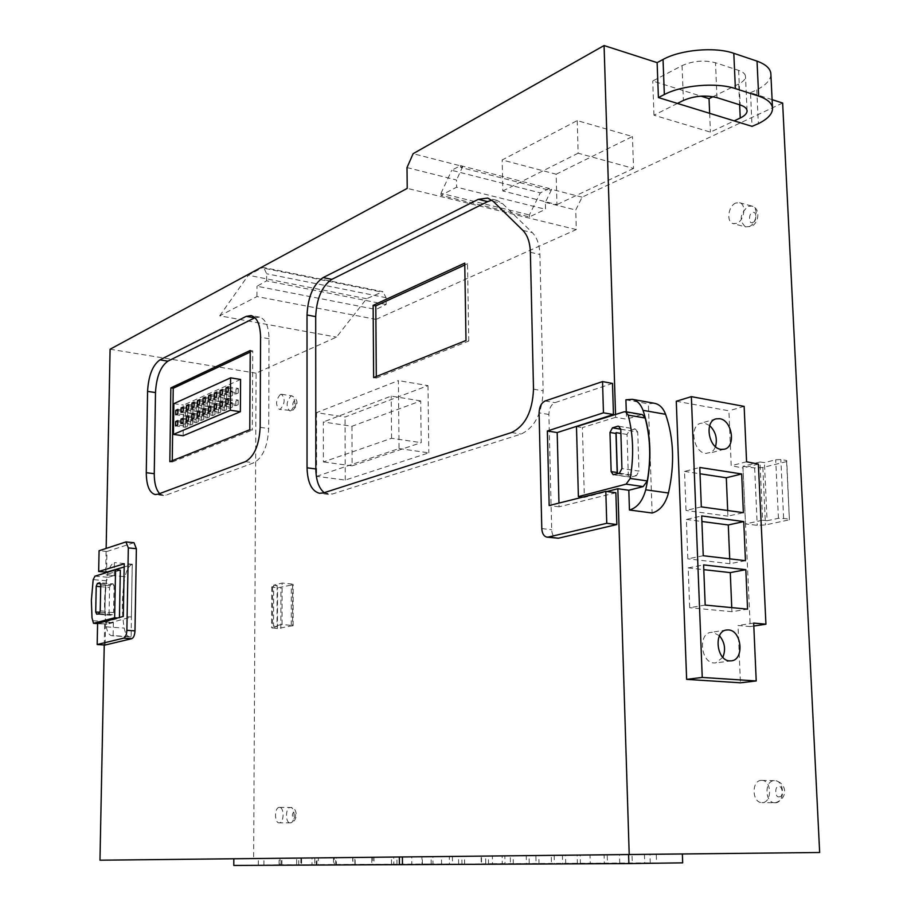 <?xml version="1.0" encoding="UTF-8"?>
<svg xmlns="http://www.w3.org/2000/svg" width="911" height="911" viewBox="0 0 911 911"><rect width="100%" height="100%" fill="white"/><g stroke="black" fill="none" stroke-linecap="round" stroke-linejoin="round"><path stroke-width="0.68" stroke-dasharray="4.55 3.42" d="M761.3 780.397C751.324 780.408 751.871 802.819 761.869 802.591L762.279 802.58C772.277 802.728 771.811 780.18 761.847 780.385L761.3 780.397M280.383 394.395C275.771 399.929 275.384 404.894 279.221 409.312L280.337 409.176C284.961 403.675 285.359 398.699 281.533 394.247L280.383 394.395M279.313 807.374C274.393 807.271 274.234 823.134 279.153 822.849L279.267 822.849C284.198 823.032 284.391 807.078 279.461 807.374L279.313 807.374M735.849 203.016C728.185 205.738 726.044 222.136 733.15 223.628L736.737 223.343C744.401 220.747 746.656 204.235 739.55 202.72L735.849 203.016M104.241 644.977L104.697 621.951L113.374 622.566L113.123 635.593L131.116 636.789L132.209 564.285C128.963 565.64 126.606 569.785 125.126 576.697L107.339 575.16C108.808 568.191 111.142 564.023 114.353 562.656L114.262 575.49L105.63 574.739L105.665 572.848M132.368 564.239L114.501 562.611M654.223 403.243L648.359 403.812L652.117 513.007M94.972 576.162L108.272 577.312L106.473 580.762L104.685 601.533L105.665 621.609L107.361 624.103L97.75 623.431M280.292 858.287L258.348 858.515L280.292 858.287M280.269 864.96L258.325 865.211L280.269 864.96M420.017 856.773L396.923 857.012L420.017 856.773M420.096 864.266L396.991 864.539L420.096 864.266M455.887 856.386L431.119 856.647L455.887 856.386M456.001 864.083L431.21 864.38L456.001 864.083M646.047 854.336L619.491 854.609L646.047 854.336M646.343 863.15L619.753 863.457L646.343 863.15M719.485 635.753L712.835 632.314L710.899 632.382C697.837 633.578 700.832 662.832 714.053 662.969L715.75 662.912L722.844 657.298M709.692 425.631L704.476 423.068L700.855 423.239C689.035 425.676 693.26 452.243 705.683 453.439L711.377 452.266L713.803 449.943L715.499 446.663M282.034 624.445L282.125 583.051L273.676 585.192L273.539 626.29L282.034 624.445L293.126 625.641L277.434 628.544L271.558 627.759L277.024 626.574L273.539 626.29M682.362 853.983L253.645 858.606L256.093 373.18L336.523 337.104L366.598 298.728L382.927 291.679L263.734 267.538L262.015 267.845L381.105 291.93M782.64 103.045L582.083 197.163L575.752 210.02L576.287 229.572L376.049 319.385L375.981 309.478L386.15 304.502L386.093 297.703L382.927 291.679M316.516 412.66L316.584 476.351L399.052 448.554L398.414 380.582L316.516 412.66L345.03 417.022L427.988 385.615L398.414 380.582M759.979 462.002L742.955 466.318L745.471 523.95L762.621 520.227L759.979 462.002L764.42 462.629L775.694 459.782L780.841 459.543L786.728 460.499L789.404 519.817L765.456 524.93L757.235 525.305L745.471 523.95M273.676 585.192L277.138 585.534L271.706 586.912L277.548 587.846L292.579 584.816L293.171 584.475L291.338 583.974L282.125 583.051M277.138 585.534L277.024 626.574M253.645 858.606L280.007 858.299L279.984 864.858L301.575 864.755L301.575 858.06L280.007 858.299M105.687 572.097L106.154 548.376M110.094 349.232L256.093 373.18M682.362 853.949L301.575 858.06M676.281 401.261L728.891 410.804L731.214 465.715L742.966 467.992L750.231 626.586L738.001 625.504L740.438 682.806M772.107 99.652L750.505 92.694L752.053 126.367M615.529 414.482L615.62 417.329L626.529 419.185L640.763 414.847L623.807 411.909M626.29 411.829L626.529 419.185M625.903 399.815L648.359 403.812M549.31 188.486L540.303 192.87L451.719 170.3L460.454 165.608L549.31 188.486L549.709 190.297L460.829 167.465L462.731 166.44L413.127 153.674M770.888 74.543C770.512 80.088 765.809 85.201 756.779 89.859L750.505 92.694M582.083 197.163L551.679 189.34L545.37 202.379L545.541 209.291L456.65 187.176L441.004 195.341L529.405 216.92L545.541 209.291M549.709 190.297L551.679 189.34M713.017 96.703L738.707 83.994C743.422 81.603 745.676 78.995 745.483 76.182C745.118 73.757 742.829 71.821 738.627 70.375L715.499 62.745C704.101 59.853 692.941 60.821 682.043 65.638L652.731 81.011L701.037 96.156M556.165 174.217L632.462 136.513L577.221 120.605L502.177 159.96L556.165 174.217L556.951 204.611L502.804 190.98L502.177 159.96M407.012 167.567L456.536 180.025L456.65 187.176M545.37 202.379L575.752 210.02M576.287 229.572L407.228 188.372M376.049 319.385L256.948 296.565L219.722 315.81L336.523 337.104M386.15 304.502L266.604 280.839L257.004 286.236L375.981 309.478M366.598 298.728L248.339 275.236L262.015 267.845M219.722 315.81L248.339 275.236M399.052 448.554L428.808 452.858L345.269 480.074L316.584 476.351M345.269 480.074L345.03 417.022M427.988 385.615L428.808 452.858M742.955 466.318L754.661 467.935L762.837 467.502L786.603 461.57L786.728 460.499M762.621 520.227L767.085 520.75L764.42 462.629M767.085 520.75L778.438 518.302L789.53 518.894M280.827 628.431L280.93 587.72M271.706 586.912L271.558 627.759M120.32 570.206L105.63 574.739M104.697 621.951L119.443 618.125L119.455 617.464M615.62 417.329L582.414 427.578L584.35 497.417L607.033 491.53M612.499 383.417L554.97 402.651C551.144 404.518 549.105 408.458 548.877 414.471L551.679 529.758C552.009 534.677 553.729 537.524 556.837 538.299M615.87 492.76L559.058 506.823L558.967 503.077M124.181 566.949L132.277 564.558L131.366 616.998L105.528 624.035L105.118 645.034M133.974 542.705L106.963 551.474L106.553 572.176M131.116 636.789L129.897 636.914C127.153 636.459 125.251 633.521 124.203 628.078C121.505 611.691 121.812 594.564 125.126 576.697M113.123 635.593L111.916 635.719C109.206 635.263 107.339 632.314 106.314 626.848C103.683 610.359 104.025 593.129 107.339 575.16M301.575 864.755L312.017 864.619L312.017 857.957M312.017 864.619L432.998 864.004L432.907 856.647M432.998 864.004L421.987 864.152L421.895 856.761M421.987 864.152L449.385 864.015L449.282 856.465M449.385 864.015L402.468 864.63L481.259 863.856L481.133 856.124M233.785 865.45L279.984 864.858M452.403 856.431L452.505 863.992M481.259 863.856L492.521 863.708L492.384 856.01M492.521 863.708L656.546 862.865L656.262 854.233M656.546 862.865L644.715 863.036L644.43 854.359M644.715 863.036L682.681 862.842M758.362 464.109L742.966 467.992M750.231 626.586L753.807 626.039M746.576 461.786L731.214 465.715M744.139 406.374L728.891 410.804M753.682 623.09L738.001 625.504M756.779 89.859L758.362 123.634M677.442 103.421L653.961 115.196L710.432 132.118L734.209 120.878M462.731 166.44L456.536 180.025M460.454 165.608L460.829 167.465M709.646 113.328L710.432 132.118M653.961 115.196L652.731 81.011M577.221 120.605L578.143 153.207L633.532 168.433L632.462 136.513M633.532 168.433L556.951 204.611M502.804 190.98L578.143 153.207M266.604 280.839L266.638 273.755L263.734 267.538M256.948 296.565L257.004 286.236M386.093 297.703L266.638 273.755M351.953 426.268L352.136 465.851L421.189 442.655L420.711 400.92L351.953 426.268L323.325 421.975L323.394 461.957L391.559 438.282L421.189 442.655M786.603 461.57L789.404 519.817M778.438 518.302L775.694 459.782M277.434 628.544L277.548 587.846M272.583 587.413L272.457 628.18M576.481 426.61L582.414 427.578M108.272 577.312L114.262 575.49M119.443 618.125L117.565 617.988M113.374 622.566L107.361 624.103M584.35 497.417L582.562 497.178M559.058 506.823L549.162 505.537M159.63 493.591L163.24 495.493L166.03 495.151L253.873 462.788C262.755 457.789 267.697 446.39 268.699 428.58L269.03 338.744C268.711 326.229 265.556 319.021 259.544 317.108L254.978 317.723M324.225 492.669L328.336 494.377L332.39 494.013L521.103 434.057C534.837 427.532 542.182 413.127 543.15 390.865L539.893 254.488C539.528 244.695 537.012 237.407 532.32 232.624L502.496 203.586L497.042 200.386L491.883 200.181M105.528 624.035L97.591 623.477M131.366 616.998L123.292 616.405M132.277 564.558L124.238 563.818M106.963 551.474L99.083 550.734M411.829 864.243L355.153 864.835L411.829 864.243L411.749 856.875L393.734 857.069L393.791 864.334M371.813 864.437L316.937 865.017L371.813 864.437L371.768 857.308L354.857 857.49L354.891 864.528M334.257 864.63L281.055 865.188L334.257 864.63L334.235 857.707L318.338 857.877L318.349 864.71M316.322 864.721L263.928 865.268L316.322 864.721L316.322 857.9L300.892 858.071L300.892 864.801M352.739 864.539L298.717 865.108L352.739 864.539L352.716 857.513L336.318 857.684L336.341 864.619M391.502 864.345L335.738 864.926L391.502 864.345L391.445 857.092L373.988 857.274L374.034 864.437M632.268 863.138L565.742 863.844L632.268 863.138L631.995 854.484L607.204 854.757L607.455 863.264M577.392 863.423L513.326 864.095L577.392 863.423L577.175 855.076L554.161 855.327L554.366 863.537M526.421 863.674L464.633 864.323L526.421 863.674L526.251 855.634L504.842 855.862L504.99 863.776M502.28 863.787L441.562 864.425L502.28 863.787L502.132 855.896L481.464 856.112L481.589 863.89M551.44 863.548L488.535 864.209L551.44 863.548L551.246 855.361L529.063 855.6L529.234 863.662M604.312 863.286L539.039 863.97L604.312 863.286L604.061 854.791L580.193 855.053L580.409 863.4M640.763 414.847L642.449 414.63M529.405 216.92L529.382 214.95L540.303 192.87M441.004 195.341L441.004 193.303L529.382 214.95M441.004 193.303L451.719 170.3M352.136 465.851L323.394 461.957M420.711 400.92L391.195 396.08L323.325 421.975M391.559 438.282L391.195 396.08M783.619 518.086L780.841 459.543M106.473 580.762L93.173 579.635M105.665 621.609L92.318 620.664M355.153 864.835L355.119 857.467L372.85 857.274L372.895 864.755M372.85 857.274L411.749 856.875M393.734 857.069L355.119 857.467M316.937 865.017L316.926 857.877L333.54 857.695L333.563 864.938M333.54 857.695L371.768 857.308M354.857 857.49L316.926 857.877M281.055 865.188L281.066 858.264L296.679 858.094L296.667 865.108M296.679 858.094L334.235 857.707M318.338 857.877L281.066 858.264M263.928 865.268L263.951 858.447L279.085 858.287L279.073 865.199M279.085 858.287L316.322 857.9M300.892 858.071L263.951 858.447M298.717 865.108L298.717 858.071L314.819 857.9L314.819 865.029M314.819 857.9L352.716 857.513M336.318 857.684L298.717 858.071M335.738 864.926L335.715 857.672L352.876 857.49L352.91 864.846M352.876 857.49L391.445 857.092M373.988 857.274L335.715 857.672M565.742 863.844L565.526 855.178L590.032 854.917L590.271 863.73M590.032 854.917L631.995 854.484M607.204 854.757L565.526 855.178M513.326 864.095L513.155 855.748L535.862 855.509L536.055 863.981M535.862 855.509L577.175 855.076M554.161 855.327L513.155 855.748M464.633 864.323L464.508 856.283L485.62 856.044L485.757 864.22M485.62 856.044L526.251 855.634M504.842 855.862L464.508 856.283M441.562 864.425L441.459 856.522L461.831 856.306L461.957 864.334M461.831 856.306L502.132 855.896M481.464 856.112L441.459 856.522M488.535 864.209L488.387 856.021L510.274 855.782L510.445 864.106M510.274 855.782L551.246 855.361M529.063 855.6L488.387 856.021M539.039 863.97L538.845 855.475L562.429 855.213L562.645 863.856M562.429 855.213L604.061 854.791M580.193 855.053L538.845 855.475M705.182 605.075L689.684 607.717L688.181 567.917L703.611 564.888M688.181 567.917L703.793 569.66M731.749 607.626L731.92 611.702L747.555 609.152M731.92 611.702L689.684 607.717M701.322 506.869L686.017 510.456L684.537 471.42L699.773 467.468M684.537 471.42L700.024 473.777M727.684 510.513L727.912 516.138L743.365 512.677M727.912 516.138L686.017 510.456M703.246 555.733L687.839 558.853L686.359 519.441L701.686 515.945M686.359 519.441L701.903 521.491M729.711 558.842L729.905 563.693L745.449 560.686M729.905 563.693L687.839 558.853M620.767 429.24L637.746 432.053L638.964 471.112L621.928 468.573M99.982 612.317L109.081 612.989L109.548 587.436L100.711 586.707M100.745 584.976L105.482 585.374L104.97 611.201L100.221 610.848M172.259 460.727L172.236 462.002L169.833 461.695M250.229 350.473L252.734 350.894L250.229 352.079M249.785 429.73L252.313 430.083L252.734 350.894M172.236 462.002L252.313 430.083M376.3 376.528L376.311 378.054L373.635 377.598M376.311 378.054L468.789 341.01L465.999 340.475M468.789 341.01L467.514 263.723L464.747 263.12M467.514 263.723L464.781 264.987M637.746 432.053L635.354 429.024L618.694 426.268M619.4 473.196L636.425 475.701L638.964 471.112M634.967 428.979L629.387 430.641L627.019 434.445L628.328 475.189L630.196 477.193L636.425 475.701M109.081 612.989L110.14 615.244L96.76 614.253M100.517 583.723L110.709 584.577L109.548 587.436M99.037 613.65L112.44 614.629L113.556 612.602L104.89 611.953L104.97 611.201M105.482 585.374L114.069 585.602L113.556 612.602M114.069 585.602L113.055 583.883L99.698 582.755M110.709 584.577L113.055 583.883M112.44 614.629L110.14 615.244M104.89 611.953L105.425 584.885M240.584 379.466L183.521 405.088L183.134 435.754M620.767 429.206L629.387 430.641M627.019 434.445L620.892 433.431M617.772 473.64L628.328 475.189M173.842 403.653L183.521 405.088M228.262 388.234L235.949 389.441L238.272 388.416L228.274 386.845M238.272 388.416L238.238 393.017L228.24 391.457M238.238 393.017L235.915 394.03L225.928 392.482M235.915 394.03L235.949 389.441M222.421 390.83L230.096 392.026L232.396 391.013L222.432 389.452M232.396 391.013L232.362 395.59L222.386 394.042M232.362 395.59L230.062 396.592L220.109 395.055M230.062 396.592L230.096 392.026M216.636 393.404L224.311 394.588L226.577 393.586L216.647 392.037M226.577 393.586L226.543 398.13L216.613 396.604M226.543 398.13L224.265 399.12L214.347 397.606M224.265 399.12L224.311 394.588M210.919 395.943L218.583 397.116L220.826 396.126L210.931 394.6M220.826 396.126L220.792 400.646L210.885 399.143M220.792 400.646L218.538 401.637L208.653 400.134M218.538 401.637L218.583 397.116M205.26 398.46L212.912 399.622L215.144 398.642L205.271 397.128M215.144 398.642L215.098 403.14L205.226 401.649M215.098 403.14L212.878 404.108L203.016 402.628M212.878 404.108L212.912 399.622M199.668 400.942L207.309 402.093L209.507 401.125L199.68 399.633M209.507 401.125L209.462 405.6L199.634 404.131M209.462 405.6L207.264 406.568L197.436 405.099M207.264 406.568L207.309 402.093M194.123 403.402L201.764 404.552L203.939 403.584L194.145 402.115M203.939 403.584L203.893 408.048L194.089 406.591M203.893 408.048L201.718 408.993L191.925 407.547M201.718 408.993L201.764 404.552M188.645 405.839L196.275 406.978L198.427 406.021L188.657 404.564M198.427 406.021L198.382 410.462L188.611 409.016M198.382 410.462L196.229 411.396L186.47 409.961M196.229 411.396L196.275 406.978M183.225 408.253L190.843 409.369L192.973 408.435L183.236 406.989M192.973 408.435L192.927 412.842L183.179 411.419M192.927 412.842L190.786 413.776L181.061 412.364M190.786 413.776L190.843 409.369M177.85 410.633L185.468 411.749L187.575 410.815L177.873 409.392M187.575 410.815L187.518 415.211L177.816 413.799M187.518 415.211L185.411 416.133L175.721 414.733M185.411 416.133L185.468 411.749M177.713 421.804L185.332 422.886L187.438 421.975L177.725 420.586M187.438 421.975L187.393 426.382L177.668 425.004M187.393 426.382L185.275 427.282L175.572 425.915M185.275 427.282L185.332 422.886M183.088 419.47L190.706 420.575L192.847 419.652L183.1 418.24M192.847 419.652L192.79 424.07L183.043 422.681M192.79 424.07L190.661 424.981L180.925 423.604M190.661 424.981L190.706 420.575M188.509 417.124L196.15 418.229L198.302 417.295L188.531 415.871M198.302 417.295L198.256 421.736L188.475 420.335M198.256 421.736L196.104 422.658L186.334 421.258M196.104 422.658L196.15 418.229M193.997 414.744L201.638 415.86L203.825 414.915L194.009 413.48M203.825 414.915L203.779 419.379L193.963 417.967M203.779 419.379L201.593 420.313L191.8 418.901M201.593 420.313L201.638 415.86M199.543 412.33L207.196 413.457L209.405 412.512L199.555 411.055M209.405 412.512L209.359 416.999L199.509 415.564M209.359 416.999L207.15 417.944L197.323 416.509M207.15 417.944L207.196 413.457M205.146 409.904L212.81 411.043L215.03 410.075L205.157 408.618M215.03 410.075L214.996 414.596L205.112 413.138M214.996 414.596L212.764 415.541L202.902 414.095M212.764 415.541L212.81 411.043M210.805 407.445L218.481 408.595L220.735 407.627L210.817 406.147M220.735 407.627L220.69 412.159L210.783 410.69M220.69 412.159L218.446 413.127L208.539 411.658M218.446 413.127L218.481 408.595M216.533 404.962L224.208 406.124L226.486 405.144L216.545 403.641M226.486 405.144L226.452 409.699L216.499 408.219M226.452 409.699L224.174 410.667L214.244 409.198M224.174 410.667L224.208 406.124M222.318 402.457L230.005 403.63L232.305 402.628L222.33 401.113M232.305 402.628L232.271 407.217L222.295 405.714M232.271 407.217L229.971 408.196L220.006 406.705M229.971 408.196L230.005 403.63M228.171 399.918L235.869 401.102L238.192 400.1L228.183 398.562M238.192 400.1L238.158 404.7L228.149 403.186M238.158 404.7L235.835 405.691L225.837 404.188M235.835 405.691L235.869 401.102M779.178 796.704C783.517 798.173 782.902 784.94 778.734 786.831C774.418 785.384 775.022 798.548 779.178 796.704M775.193 802.739C785.214 802.887 784.735 780.465 774.737 780.67L774.191 780.67C764.192 780.681 764.762 802.967 774.783 802.739L775.193 802.739M294.39 407.354C296.542 404.222 296.542 401.945 294.401 400.555C292.26 403.687 292.26 405.953 294.39 407.354M290.894 410.781C295.54 405.304 295.927 400.35 292.078 395.909L290.916 396.057C286.282 401.557 285.906 406.511 289.766 410.918L290.894 410.781M293.911 818.602C295.973 816.222 295.973 813.944 293.923 811.769C291.862 814.138 291.862 816.415 293.911 818.602M290.267 822.872C295.221 823.054 295.392 807.169 290.438 807.465L290.29 807.465C285.348 807.362 285.189 823.157 290.142 822.872L290.267 822.872M752.907 222.238C757.178 222.113 756.597 209.576 752.475 212.889C748.227 213.015 748.785 225.495 752.907 222.238M749.07 226.588C756.745 224.026 759 207.606 751.871 206.068L748.159 206.364C739.857 213.8 738.969 220.633 745.471 226.862L749.07 226.588M291.281 625.219L291.338 583.974M754.661 467.935L757.235 525.305M292.579 584.816L292.533 625.937M106.314 626.848L124.203 628.078M682.043 65.638L683.409 100.438M716.991 97.648L715.499 62.745M738.627 70.375L740.188 104.97M739.652 104.799L738.707 83.994M762.837 467.502L765.456 524.93M545.177 400.965L554.97 402.651M548.877 414.471L539.084 412.842M541.794 528.574L551.679 529.758M269.03 338.744L260.569 337.252M260.159 427.35L268.699 428.58M245.366 461.661L253.873 462.788M157.956 494.206L166.03 495.151M493.147 201.285L502.496 203.586M522.846 230.369L532.32 232.624M530.373 252.301L539.893 254.488M533.504 389.168L543.15 390.865M511.504 432.554L521.103 434.057M323.496 492.908L332.39 494.013M133.359 542.774L125.331 541.988M630.97 477.148L613.98 474.665M761.847 780.385L774.737 780.67C786.512 782.15 789.04 798.389 775.386 802.728L761.869 802.591M281.533 394.247L292.078 395.909C298.535 399.77 298.637 404.678 292.408 410.622L279.221 409.312M279.461 807.374L290.438 807.465C297.646 806.952 298.592 821.392 290.427 822.872L279.153 822.849M739.55 202.72L751.871 206.068C761.163 208.619 758.681 224.129 750.812 226.52L745.471 226.862L733.15 223.628M281.909 864.96L281.92 858.264M422.385 864.277L422.305 856.75M458.62 864.095L458.506 856.363M650.26 863.161L649.964 854.29M731.419 660.839L715.75 662.912M724.336 449.214L709.054 453.291M293.126 625.641L293.171 584.475M129.897 636.914L111.916 635.719M747.054 110.538L745.483 76.182M163.24 495.493L155.177 494.548M259.544 317.108L251.151 315.57M497.042 200.386L487.715 198.074M328.336 494.377L319.772 493.318M97.591 623.614L106.86 624.263M258.325 865.211L258.348 858.515M396.991 864.539L396.923 857.012M431.21 864.38L431.119 856.647M619.753 863.457L619.491 854.609M726.511 630.002L710.899 632.382M716.057 418.866L700.855 423.239M618.398 426.2L635.354 429.024M96.703 614.253L110.083 615.232M613.194 474.711L630.196 477.193"/><path stroke-width="1.37" d="M582.562 497.178L578.383 496.609L626.108 484.14L643.177 486.576L628.818 490.266L629.444 510.001L652.117 513.007C659.94 510.832 665.383 504.17 668.458 493.01C674.8 464.564 673.855 438.328 665.611 414.3C663.265 408.117 659.632 404.461 654.724 403.334L654.223 403.243M626.29 411.829L625.903 399.815L632.223 399.314C637.108 400.441 640.706 404.12 643.029 410.349C651.183 434.581 652.082 461.057 645.717 489.788C642.654 501.05 637.233 507.791 629.444 510.001M97.75 623.431L93.491 623.318L92.011 617.897L91.373 600.497L93.173 579.635L94.972 576.162L115.549 569.774L120.32 570.206L119.455 617.464M626.108 484.14L630.218 478.457L647.3 480.94L643.177 486.576M722.844 657.298C725.93 649.509 724.814 642.323 719.485 635.753M729.734 660.885L731.419 660.839C744.606 659.78 741.736 630.298 728.447 629.934L726.511 630.002C713.415 631.198 716.456 660.737 729.734 660.885M715.499 446.663C717.572 438.544 715.636 431.529 709.692 425.631M720.954 449.362L724.336 449.214C736.27 446.891 732.171 420.142 719.679 418.707L716.057 418.866C704.203 421.303 708.485 448.121 720.954 449.362M772.107 99.652L782.64 103.045L819.661 852.502L682.362 853.983M233.831 858.777L682.362 853.949L682.681 862.842L628.875 863.594L233.785 865.45L233.831 858.777L99.971 860.2L104.241 644.977M105.665 572.848L105.687 572.097M106.154 548.376L110.094 349.232L407.228 188.372L407.012 167.567L413.127 153.674L604.073 45.55L615.529 414.482M819.661 852.502L99.971 860.2M702.244 677.431L756.221 680.95L740.438 682.806L686.632 679.367L676.281 401.261L691.358 396.638L702.244 677.431L686.632 679.367M658.402 97.568L664.347 94.539C681.94 85.122 716.57 82.172 735.382 88.595L758.669 96.088C767.164 99.048 771.765 102.943 772.494 107.749C772.892 113.476 768.178 118.772 758.362 123.634L752.053 126.367L658.402 97.568L657.127 62.631L604.073 45.55M628.818 490.266L617.84 488.717L629.205 854.45M657.127 62.631L663.037 59.477C680.551 49.672 715.055 46.609 733.81 53.316L757.03 61.128C765.491 64.225 770.091 68.291 770.831 73.29L770.888 74.543M701.037 96.156L709.031 98.673L713.017 96.703M607.033 491.53L617.84 488.717M558.967 503.077L557.19 432.566L613.456 414.528L612.499 383.417L602.535 381.584L545.177 400.965C541.35 402.844 539.323 406.807 539.084 412.842L541.794 528.574C542.113 533.504 543.821 536.363 546.919 537.126L558.363 538.219L616.849 524.554L615.87 492.76L605.804 491.359L549.162 505.537L547.363 430.994L603.458 412.82L602.535 381.584M245.366 461.661C254.215 456.65 259.145 445.206 260.159 427.35L260.569 337.252C260.261 324.692 257.118 317.472 251.151 315.57L246.255 316.356L159.949 359.868C152.627 365.095 148.504 375.605 147.571 391.377L146.272 472.695C146.443 485.563 149.415 492.851 155.177 494.548L157.956 494.206L245.366 461.661M323.12 277.593C313.304 284.323 307.941 296.792 307.018 315.001L307.041 467.81C307.519 482.636 311.664 491.12 319.454 493.284L323.496 492.908L511.504 432.554C525.191 425.984 532.525 411.521 533.504 389.168L530.373 252.301C530.02 242.474 527.515 235.163 522.846 230.369L493.147 201.285L487.715 198.074L478.332 199.327L323.12 277.593L331.832 279.358C321.97 286.065 316.595 298.489 315.696 316.629L315.832 468.971C316.06 480.416 318.85 488.319 324.225 492.669M98.661 571.482L124.238 563.818L123.292 616.405L97.591 623.477L97.17 644.532L105.118 645.034L131.719 638.691C133.632 637.814 134.726 635.206 134.987 630.867L126.88 630.31L128.326 547.91L125.946 541.92L99.083 550.734L98.661 571.482L106.553 572.176L124.181 566.949M134.987 630.867L136.377 548.695L133.974 542.705L125.946 541.92M399.417 864.676L399.348 856.978M628.875 863.594L628.59 854.495M402.468 864.664L402.4 856.944M753.807 626.039L765.935 624.194L758.362 464.109L746.576 461.786L744.139 406.374L691.358 396.638M756.221 680.95L753.682 623.09L765.935 624.194M734.209 120.878L740.244 118.031C744.97 115.731 747.248 113.226 747.054 110.538C746.69 108.204 744.401 106.348 740.188 104.97L716.991 97.648C705.547 94.881 694.353 95.814 683.409 100.438L677.442 103.421M757.03 61.128L758.669 96.088M709.031 98.673L709.646 113.328M630.218 478.457C634.01 455.921 633.327 434.809 628.169 415.109L625.481 411.692L623.807 411.909L576.481 426.61L578.383 496.609M117.565 617.988L114.638 617.772L115.549 569.774M93.992 623.17L114.638 617.772M613.456 414.528L603.458 412.82M557.19 432.566L547.363 430.994M616.849 524.554L606.76 523.29L605.804 491.359M558.363 538.219L548.445 537.046L606.76 523.29M548.445 537.046L546.919 537.126M254.978 317.723L167.897 361.166C160.552 366.37 156.407 376.847 155.485 392.573L154.255 473.686C154.244 483.046 156.032 489.674 159.63 493.591M491.883 200.181L487.624 201.616L331.832 279.358M97.17 644.532L123.611 638.155L131.719 638.691M126.88 630.31C126.606 634.66 125.524 637.279 123.611 638.155M745.836 569.682L703.611 564.888L705.182 605.075L747.555 609.152L745.836 569.682L730.28 572.609L731.749 607.626M741.679 473.959L699.773 467.468L701.322 506.869L743.365 512.677L741.679 473.959L726.306 477.774L727.684 510.513M743.752 521.593L701.686 515.945L703.246 555.733L745.449 560.686L743.752 521.593L728.288 524.964L729.711 558.842M625.481 411.692L642.449 414.63L645.159 418.035C650.363 437.61 651.08 458.575 647.3 480.94M618.694 426.268L620.767 429.24L621.928 468.573L619.4 473.196L613.194 474.711L611.156 471.625L609.971 432.474L612.454 427.84L620.767 429.206M618.011 426.154L612.454 427.84M628.169 415.109L645.159 418.035M100.711 586.707L96.213 586.331L95.712 611.998L99.982 612.317M96.213 586.331L97.363 583.461L100.517 583.723M95.712 611.998L96.76 614.253L99.037 613.65L100.221 610.848L100.745 584.976L99.698 582.755L97.363 583.461M250.229 350.473L170.835 387.904L169.833 461.695L249.785 429.73L250.229 350.473M465.999 340.475L373.635 377.598L373.134 305.356L464.747 263.12L465.999 340.475M703.793 569.66L730.28 572.609M700.024 473.777L726.306 477.774M701.903 521.491L728.288 524.964M611.156 471.625L617.18 472.513L615.973 433.454L609.971 432.474M170.835 387.904L173.227 388.28L172.259 460.727M250.229 352.079L173.227 388.28M373.134 305.356L375.799 305.88L376.3 376.528M464.781 264.987L375.799 305.88M617.18 472.513L617.772 473.64M620.892 433.431L616.098 432.645L617.373 473.583M616.098 432.645L615.973 433.454M173.443 434.41L183.134 435.754L240.367 411.726L240.584 379.466L230.585 377.849L173.842 403.653L173.443 434.41L230.335 410.235L230.585 377.849M240.367 411.726L230.335 410.235M228.24 391.457L228.274 386.845L225.962 387.87L225.928 392.482L228.24 391.457M222.386 394.042L222.432 389.452L220.143 390.477L220.109 395.055L222.386 394.042M216.613 396.604L216.647 392.037L214.392 393.051L214.347 397.606L216.613 396.604M210.885 399.143L210.931 394.6L208.699 395.602L208.653 400.134L210.885 399.143M205.226 401.649L205.271 397.128L203.062 398.118L203.016 402.628L205.226 401.649M199.634 404.131L199.68 399.633L197.493 400.612L197.436 405.099L199.634 404.131M194.089 406.591L194.145 402.115L191.97 403.083L191.925 407.547L194.089 406.591M188.611 409.016L188.657 404.564L186.516 405.52L186.47 409.961L188.611 409.016M183.179 411.419L183.236 406.989L181.118 407.934L181.061 412.364L183.179 411.419M177.816 413.799L177.873 409.392L175.777 410.337L175.721 414.733L177.816 413.799M177.668 425.004L177.725 420.586L175.629 421.508L175.572 425.915L177.668 425.004M183.043 422.681L183.1 418.24L180.982 419.174L180.925 423.604L183.043 422.681M188.475 420.335L188.531 415.871L186.379 416.817L186.334 421.258L188.475 420.335M193.963 417.967L194.009 413.48L191.845 414.425L191.8 418.901L193.963 417.967M199.509 415.564L199.555 411.055L197.368 412.011L197.323 416.509L199.509 415.564M205.112 413.138L205.157 408.618L202.948 409.574L202.902 414.095L205.112 413.138M210.783 410.69L210.817 406.147L208.585 407.115L208.539 411.658L210.783 410.69M216.499 408.219L216.545 403.641L214.29 404.632L214.244 409.198L216.499 408.219M222.295 405.714L222.33 401.113L220.041 402.115L220.006 406.705L222.295 405.714M228.149 403.186L228.183 398.562L225.871 399.576L225.837 404.188L228.149 403.186M225.962 387.87L228.262 388.234M220.143 390.477L222.421 390.83M214.392 393.051L216.636 393.404M208.699 395.602L210.919 395.943M203.062 398.118L205.26 398.46M197.493 400.612L199.668 400.942M191.97 403.083L194.123 403.402M186.516 405.52L188.645 405.839M181.118 407.934L183.225 408.253M175.777 410.337L177.85 410.633M175.629 421.508L177.713 421.804M180.982 419.174L183.088 419.47M186.379 416.817L188.509 417.124M191.845 414.425L193.997 414.744M197.368 412.011L199.543 412.33M202.948 409.574L205.146 409.904M208.585 407.115L210.805 407.445M214.29 404.632L216.533 404.962M220.041 402.115L222.318 402.457M225.871 399.576L228.171 399.918M665.611 414.3L643.029 410.349M668.458 493.01L645.717 489.788M664.347 94.539L663.037 59.477M733.81 53.316L735.382 88.595M740.244 118.031L739.652 104.799M146.272 472.695L154.255 473.686M147.571 391.377L155.485 392.573M159.949 359.868L167.897 361.166M246.255 316.356L254.624 317.893M315.832 468.971L307.041 467.81M307.018 315.001L315.696 316.629M478.332 199.327L487.624 201.616M128.326 547.91L136.377 548.695M654.724 403.334L632.223 399.314M772.494 107.749L770.831 73.29M93.491 623.318L97.591 623.614"/></g></svg>
